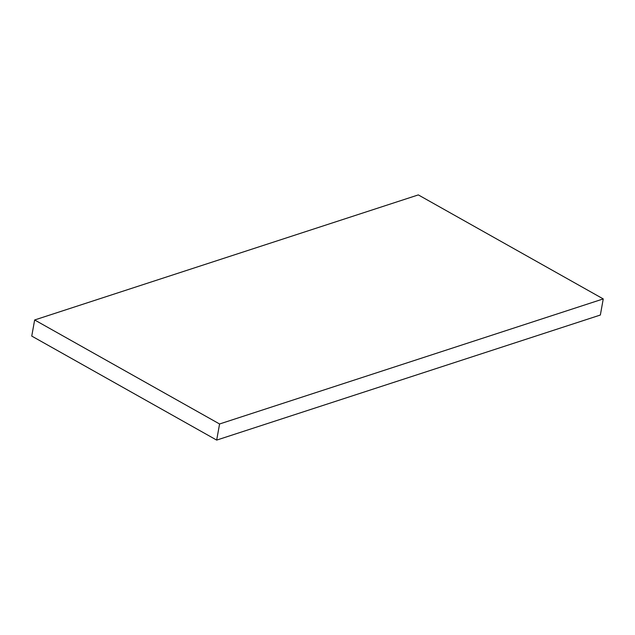<?xml version="1.0" encoding="UTF-8"?>
<svg xmlns="http://www.w3.org/2000/svg" width="635" height="635" viewBox="0 0 635 635"><rect width="100%" height="100%" fill="white"/><g stroke="black" fill="none" stroke-linecap="round" stroke-linejoin="round"><path stroke-width="0.95" d="M31.75 336.082L216.678 440.095L219.575 423.982L34.647 319.969L31.75 336.082M219.575 423.982L603.25 298.918L600.353 315.031L216.678 440.095M603.25 298.918L418.322 194.905L34.647 319.969"/></g></svg>
